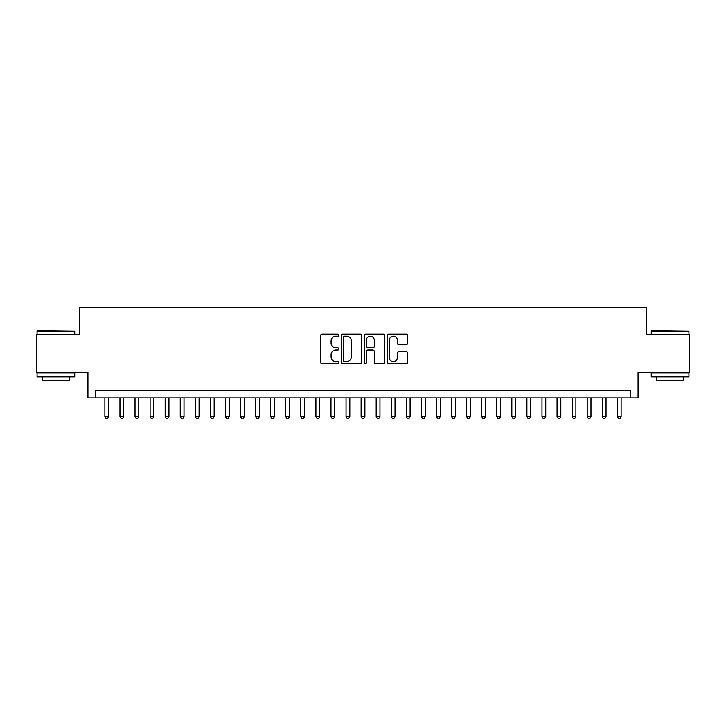 <?xml version="1.0" encoding="UTF-8"?>
<svg xmlns="http://www.w3.org/2000/svg" width="726" height="726" viewBox="0 0 726 726"><rect width="100%" height="100%" fill="white"/><g stroke="black" fill="none" stroke-linecap="round" stroke-linejoin="round"><path stroke-width="1.09" d="M338.888 335.149A1.035 1.035 0 0 0 337.853 334.114L322.126 334.114A1.479 1.479 0 0 0 320.647 335.594L320.647 362.22A1.479 1.479 0 0 0 322.126 363.699L337.853 363.699A1.035 1.035 0 0 0 338.888 362.664A1.035 1.035 0 0 0 337.853 361.63L335.811 361.63A4.737 4.737 0 0 1 331.083 356.893L331.083 354.678A4.737 4.737 0 0 1 335.811 349.941L337.853 349.941A1.035 1.035 0 0 0 338.888 348.907A1.035 1.035 0 0 0 337.853 347.872L335.811 347.872A4.737 4.737 0 0 1 331.083 343.135L331.083 340.921A4.737 4.737 0 0 1 335.811 336.183L337.853 336.183A1.035 1.035 0 0 0 338.888 335.149M406.242 344.541A1.479 1.479 0 0 0 407.722 343.062L407.722 335.594A1.479 1.479 0 0 0 406.242 334.114L388.782 334.114A1.479 1.479 0 0 0 387.303 335.594L387.303 362.22A1.479 1.479 0 0 0 388.782 363.699L406.242 363.699A1.479 1.479 0 0 0 407.722 362.22L407.722 353.199A1.479 1.479 0 0 0 406.242 351.72L398.765 351.72A1.479 1.479 0 0 0 397.285 353.199L397.285 357.673A3.957 3.957 0 0 1 393.329 361.63A3.957 3.957 0 0 1 389.372 357.673L389.372 340.14A3.957 3.957 0 0 1 393.329 336.183A3.957 3.957 0 0 1 397.285 340.14L397.285 343.062A1.479 1.479 0 0 0 398.765 344.541L406.242 344.541M630.54 397.893L638.072 397.893L638.072 372.266L689.7 372.266L689.7 334.586L646.367 334.586L646.367 307.461L79.633 307.461L79.633 334.586L36.3 334.586L36.3 372.266L87.928 372.266L87.928 397.893L630.54 397.893L630.54 390.361L95.46 390.361L95.46 397.893M361.702 335.594A1.479 1.479 0 0 0 360.223 334.114L342.772 334.114A1.479 1.479 0 0 0 341.293 335.594L341.293 362.22A1.479 1.479 0 0 0 342.772 363.699L360.223 363.699A1.479 1.479 0 0 0 361.702 362.22L361.702 335.594M365.777 334.114L383.228 334.114A1.479 1.479 0 0 1 384.707 335.594L384.707 362.22A1.479 1.479 0 0 1 383.228 363.699L375.759 363.699A1.479 1.479 0 0 1 374.28 362.22L374.28 351.42A1.479 1.479 0 0 0 372.801 349.941L367.846 349.941A1.479 1.479 0 0 0 366.367 351.42L366.367 362.664A1.035 1.035 0 0 1 365.332 363.699A1.035 1.035 0 0 1 364.298 362.664L364.298 335.594A1.479 1.479 0 0 1 365.777 334.114M344.396 336.183A1.035 1.035 0 0 0 343.362 337.218L343.362 360.595A1.035 1.035 0 0 0 344.396 361.63L346.538 361.63A4.737 4.737 0 0 0 351.275 356.893L351.275 340.921A4.737 4.737 0 0 0 346.538 336.183L344.396 336.183M374.28 340.213A3.957 3.957 0 0 0 370.324 336.256A3.957 3.957 0 0 0 366.367 340.213L366.367 346.393A1.479 1.479 0 0 0 367.846 347.872L372.801 347.872A1.479 1.479 0 0 0 374.28 346.393L374.28 340.213M104.88 397.893L104.88 416.579L108.646 416.579L108.646 397.893M108.646 416.579L107.521 418.539L106.014 418.539L104.88 416.579M37.507 330.82L74.733 331.274L37.053 331.274L37.507 330.82M55.893 376.794L37.053 376.794L37.053 373.019L74.733 373.019L74.733 376.794L55.893 376.794M69.46 376.794L69.46 380.261L42.326 380.261L42.326 376.794M651.721 330.82L688.947 331.274L651.267 331.274L651.721 330.82M670.107 376.794L651.267 376.794L651.267 373.019L688.947 373.019L688.947 376.794L670.107 376.794M683.674 376.794L683.674 380.261L656.54 380.261L656.54 376.794M119.953 397.893L119.953 416.579L123.719 416.579L123.719 397.893M123.719 416.579L122.594 418.539L121.088 418.539L119.953 416.579M135.027 397.893L135.027 416.579L138.793 416.579L138.793 397.893M138.793 416.579L137.668 418.539L136.152 418.539L135.027 416.579M150.101 397.893L150.101 416.579L153.867 416.579L153.867 397.893M153.867 416.579L152.732 418.539L151.226 418.539L150.101 416.579M165.174 397.893L165.174 416.579L168.94 416.579L168.94 397.893M168.94 416.579L167.806 418.539L166.299 418.539L165.174 416.579M180.248 397.893L180.248 416.579L184.014 416.579L184.014 397.893M184.014 416.579L182.879 418.539L181.373 418.539L180.248 416.579M195.312 397.893L195.312 416.579L199.087 416.579L199.087 397.893M199.087 416.579L197.953 418.539L196.447 418.539L195.312 416.579M210.386 397.893L210.386 416.579L214.161 416.579L214.161 397.893M214.161 416.579L213.027 418.539L211.52 418.539L210.386 416.579M225.459 397.893L225.459 416.579L229.234 416.579L229.234 397.893M229.234 416.579L228.1 418.539L226.594 418.539L225.459 416.579M240.533 397.893L240.533 416.579L244.299 416.579L244.299 397.893M244.299 416.579L243.174 418.539L241.667 418.539L240.533 416.579M255.606 397.893L255.606 416.579L259.373 416.579L259.373 397.893M259.373 416.579L258.247 418.539L256.741 418.539L255.606 416.579M270.68 397.893L270.68 416.579L274.446 416.579L274.446 397.893M274.446 416.579L273.321 418.539L271.814 418.539L270.68 416.579M285.754 397.893L285.754 416.579L289.52 416.579L289.52 397.893M289.52 416.579L288.394 418.539L286.879 418.539L285.754 416.579M300.827 397.893L300.827 416.579L304.593 416.579L304.593 397.893M304.593 416.579L303.459 418.539L301.952 418.539L300.827 416.579M315.901 397.893L315.901 416.579L319.667 416.579L319.667 397.893M319.667 416.579L318.532 418.539L317.026 418.539L315.901 416.579M330.974 397.893L330.974 416.579L334.74 416.579L334.74 397.893M334.74 416.579L333.606 418.539L332.1 418.539L330.974 416.579M346.039 397.893L346.039 416.579L349.814 416.579L349.814 397.893M349.814 416.579L348.68 418.539L347.173 418.539L346.039 416.579M361.112 397.893L361.112 416.579L364.888 416.579L364.888 397.893M364.888 416.579L363.753 418.539L362.247 418.539L361.112 416.579M376.186 397.893L376.186 416.579L379.961 416.579L379.961 397.893M379.961 416.579L378.827 418.539L377.32 418.539L376.186 416.579M391.26 397.893L391.26 416.579L395.026 416.579L395.026 397.893M395.026 416.579L393.9 418.539L392.394 418.539L391.26 416.579M406.333 397.893L406.333 416.579L410.099 416.579L410.099 397.893M410.099 416.579L408.974 418.539L407.467 418.539L406.333 416.579M421.407 397.893L421.407 416.579L425.173 416.579L425.173 397.893M425.173 416.579L424.048 418.539L422.541 418.539L421.407 416.579M436.48 397.893L436.48 416.579L440.246 416.579L440.246 397.893M440.246 416.579L439.121 418.539L437.606 418.539L436.48 416.579M451.554 397.893L451.554 416.579L455.32 416.579L455.32 397.893M455.32 416.579L454.186 418.539L452.679 418.539L451.554 416.579M466.627 397.893L466.627 416.579L470.394 416.579L470.394 397.893M470.394 416.579L469.259 418.539L467.753 418.539L466.627 416.579M481.701 397.893L481.701 416.579L485.467 416.579L485.467 397.893M485.467 416.579L484.333 418.539L482.826 418.539L481.701 416.579M496.765 397.893L496.765 416.579L500.541 416.579L500.541 397.893M500.541 416.579L499.406 418.539L497.9 418.539L496.765 416.579M511.839 397.893L511.839 416.579L515.614 416.579L515.614 397.893M515.614 416.579L514.48 418.539L512.973 418.539L511.839 416.579M526.913 397.893L526.913 416.579L530.688 416.579L530.688 397.893M530.688 416.579L529.553 418.539L528.047 418.539L526.913 416.579M541.986 397.893L541.986 416.579L545.752 416.579L545.752 397.893M545.752 416.579L544.627 418.539L543.121 418.539L541.986 416.579M557.06 397.893L557.06 416.579L560.826 416.579L560.826 397.893M560.826 416.579L559.701 418.539L558.194 418.539L557.06 416.579M572.133 397.893L572.133 416.579L575.899 416.579L575.899 397.893M575.899 416.579L574.774 418.539L573.268 418.539L572.133 416.579M587.207 397.893L587.207 416.579L590.973 416.579L590.973 397.893M590.973 416.579L589.848 418.539L588.332 418.539L587.207 416.579M602.281 397.893L602.281 416.579L606.047 416.579L606.047 397.893M606.047 416.579L604.912 418.539L603.406 418.539L602.281 416.579M617.354 397.893L617.354 416.579L621.12 416.579L621.12 397.893M621.12 416.579L619.986 418.539L618.479 418.539L617.354 416.579M37.053 334.586L37.053 331.274M45.647 373.019L45.647 372.266M66.148 373.019L66.148 372.266M74.733 334.586L74.733 331.274M651.267 334.586L651.267 331.274M659.852 373.019L659.852 372.266M680.353 373.019L680.353 372.266M688.947 334.586L688.947 331.274"/></g></svg>
